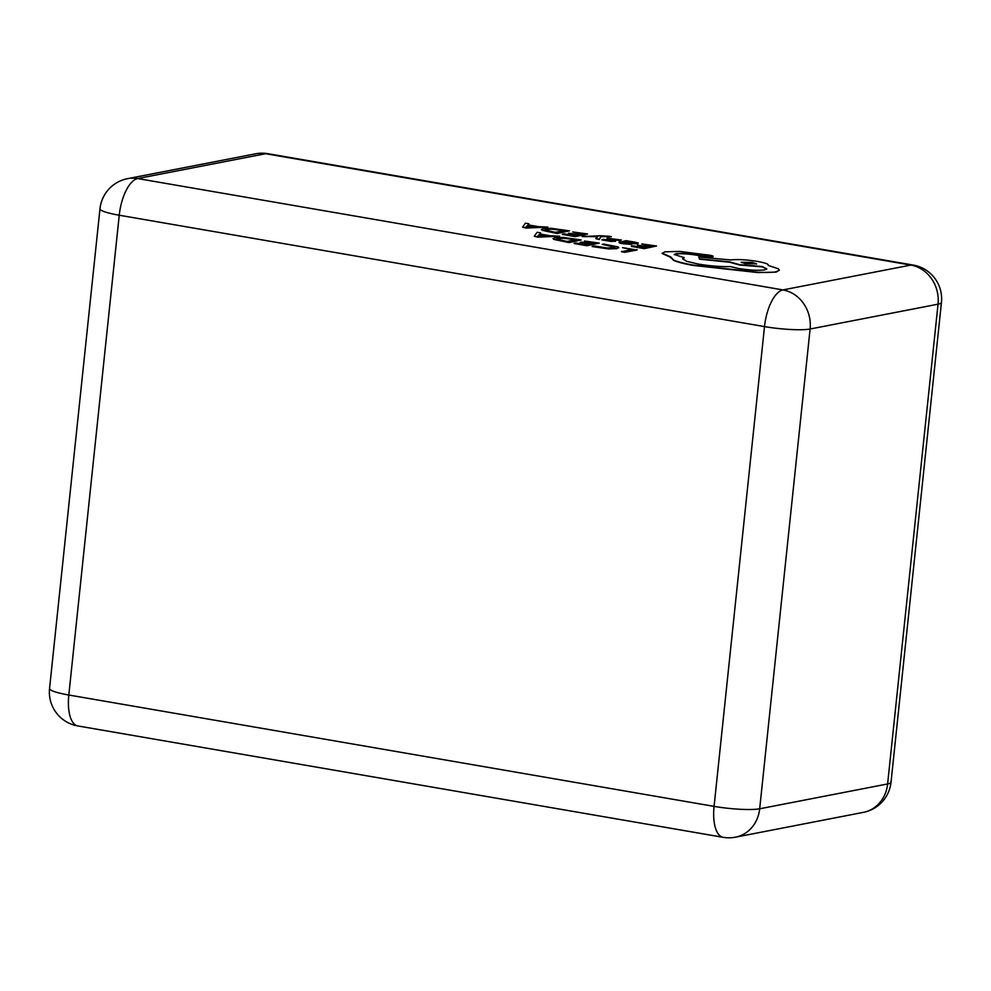 <?xml version="1.0" encoding="UTF-8"?>
<svg xmlns="http://www.w3.org/2000/svg" width="991" height="991" viewBox="0 0 991 991"><rect width="100%" height="100%" fill="white"/><g stroke="black" fill="none" stroke-linecap="round" stroke-linejoin="round"><path stroke-width="1.49" d="M582.163 236.23L598.031 236.341L595.752 238.596L599.233 239.203L601.004 236.341L609.998 236.936L611.373 236.676L609.477 236.304L600.323 235.734L582.126 236.576L597.907 236.663M595.752 238.596L599.196 239.537L600.967 236.676L611.373 236.676M620.193 242.052C617.975 242.473 619.016 243.055 623.302 243.798L631.738 244.43L624.875 243.278C622.472 242.857 621.989 242.522 623.426 242.25L637.82 243.575L638.154 242.968L634.736 242.114L625.878 240.652L619.065 242.522M622.769 242.745L637.783 243.922L638.117 243.303M641.759 243.922L651.942 245.694L647.804 246.474L637.498 245.186L646.405 246.734L642.465 247.477L632.853 245.805L631.403 246.412L644.237 248.642L656.55 245.991L641.759 243.922L650.988 245.867M637.498 245.186L645.451 246.92M592.284 246.226L608.647 248.592L617.009 248.32L618.248 246.92L603.754 244.059L602.243 244.343L614.606 246.66L613.54 247.75L607.235 247.985L593.943 245.904L592.246 246.561L608.61 248.927L616.972 248.654L618.223 247.267M602.243 244.343L614.903 247.279M622.534 247.639L632.456 249.373L621.543 251.764L624.764 252.321L637.04 250.005L622.534 247.639L631.515 249.546M584.479 241.024L594.662 242.795L590.537 243.575L581.63 242.027L589.125 243.848L585.198 244.591L575.585 242.919L574.136 243.513L586.969 245.756L599.282 243.092L584.479 241.024L593.72 242.981M580.218 242.299L588.183 244.021M553.114 238.484L553.969 239.426L568.859 242.597L581.184 239.946L562.938 237.394L554.601 237.605L554.006 239.091L568.896 242.262L581.184 239.946M540.033 234.012L540.652 232.897L537.097 232.278L534.31 236.254L537.754 236.849L559.519 236.18L550.216 235.784L539.835 233.975L540.652 232.897M534.31 236.254L537.717 237.183L559.519 236.18M610.567 239.141L619.709 240.615L621.332 239.971L607.248 238.274L611.967 240.652M609.725 239.649L611.868 240.59L603.395 239.314L601.871 239.933L611.323 241.47L615.696 241.048M607.21 238.62L609.688 239.983M572.773 231.931L582.956 233.703L578.818 234.483L568.5 233.195L577.419 234.743L573.479 235.486L563.867 233.814L562.417 234.421L575.251 236.651L587.564 233.987L572.773 231.931L582.002 233.876M568.5 233.195L576.465 234.917M541.396 229.379L542.25 230.321L557.153 233.504L569.466 230.841L551.219 228.302L542.882 228.512L542.288 229.986L557.19 233.17L569.466 230.841M528.314 224.907L528.934 223.805L525.391 223.186L522.591 227.15L526.035 227.744L547.8 227.075L538.497 226.679L528.116 224.87L528.934 223.805M522.591 227.15L525.998 228.091L547.8 227.075M662.211 253.163L670.87 257.041L673.533 260.001C677.547 261.773 684.063 263.457 693.081 265.055L757.83 272.215C766.018 272.649 772.113 272.5 776.114 271.794L779.397 270.159L778.183 268.697L768.211 265.439C769.078 264.238 765.448 262.9 757.322 261.401C746.037 259.617 737.23 259.147 730.875 259.964L698.754 257.041L699.621 258.874L729.463 261.847L739.769 264.708L762.19 266.517L766.799 268.883L764.779 269.886C758.437 270.704 749.617 270.233 738.332 268.45L730.256 266.567C721.014 266.864 710.299 266.022 698.147 264.027L686.627 261.314L682.65 258.775L684.261 257.66L674.264 254.501L675.837 253.721C680.396 253.089 686.912 253.399 695.409 254.65L712.541 256.681C713.805 256.335 713 255.876 710.113 255.282L679.615 251.404L664.775 251.838L662.174 253.498L670.709 257.35M712.517 257.028L713.161 256.384L712.517 257.028L704.316 256.582L695.372 254.997C686.874 253.733 680.359 253.423 675.812 254.068L674.289 254.675M682.663 258.936L684.261 257.66M698.754 257.041L699.584 259.208L729.426 262.181L739.744 265.055L762.153 266.852L766.737 269.056M670.833 257.375L673.508 260.348C677.522 262.107 684.038 263.792 693.056 265.39L757.805 272.562L776.077 272.129L779.397 270.159M621.58 251.429L624.764 252.321M624.801 251.987L637.077 249.658M618.756 247.861L618.248 246.92M574.173 243.179L586.969 245.756M587.006 245.409L599.282 243.092M553.04 238.645L553.969 239.426M567.1 241.445L576.564 239.649L564.263 237.976L558.032 238.187L557.301 239.314L567.1 241.445M556.657 238.781L557.301 239.314M575.61 239.834L564.226 238.311L557.995 238.521L557.264 239.661M547.8 235.87L539.438 234.409L537.63 236.254L547.8 235.87M546.165 235.92L539.414 234.756L538.187 236.23M631.44 246.078L644.237 248.642M644.274 248.307L656.55 245.991M620.23 241.717C618.012 242.138 619.041 242.721 623.339 243.464L631.775 244.096M622.621 242.572L623.389 242.584M637.783 243.922L638.154 242.968M632.592 243.117L634.649 242.708L632.667 242.213L624.59 242.027L632.592 243.117M634.537 243.055L625.432 241.866M601.896 239.599L615.225 241.123L610.592 238.806L619.709 240.615M619.747 240.28L621.332 239.971M607.248 238.274L606.802 239.066M615.188 241.457L615.721 240.702M562.454 234.087L575.251 236.651M575.288 236.316L587.564 233.987M541.321 229.54L542.25 230.321M555.381 232.34L564.845 230.556L552.544 228.871L546.314 229.082L545.583 230.222L555.381 232.34M544.951 229.677L545.583 230.222M563.904 230.73L552.507 229.218L546.276 229.429L545.545 230.556M536.094 226.766L527.732 225.316L525.911 227.162L536.094 226.766M534.446 226.828L527.695 225.651L526.469 227.125M670.87 257.041L670.634 257.833M752.256 262.417L741.157 262.256L745.455 263.705L756.554 263.879L752.256 262.417L741.231 262.429M756.443 264.027L752.231 262.751M782.927 289.917L910.865 265.08L265.6 153.716L137.662 178.553L782.927 289.917A34.326 14.345 99.8 0 0 764.507 326.596L119.242 215.233L68.813 695.013L714.077 806.377L764.507 326.596A34.326 4.881 6 0 0 810.105 329.012L759.676 808.792L887.614 783.955L938.043 304.175L810.105 329.012A34.326 30.795 79 0 0 782.927 289.917M723.12 837.308A34.326 34.326 0 0 0 735.495 837.184A34.326 30.795 79 0 0 759.676 808.792A34.326 4.881 6 0 1 714.077 806.377A34.326 14.345 99.8 0 0 723.12 837.308L77.843 725.945A34.326 14.345 -80.2 0 1 68.813 695.013A34.326 4.881 6 0 1 49.55 688.534A34.326 34.326 0 0 0 77.843 725.945M891.02 782.246A34.326 4.881 6 0 1 887.614 783.955A34.326 30.795 79 0 1 863.434 812.347A34.326 34.326 0 0 0 891.02 782.246L941.45 302.466A34.326 34.326 0 0 0 913.157 265.055L267.88 153.692A34.326 14.345 99.8 0 0 265.6 153.716A34.326 30.795 79 0 0 255.505 153.816L127.566 178.653A34.326 30.795 79 0 1 137.662 178.553A34.326 14.345 -80.2 0 0 119.242 215.233A34.326 4.881 6 0 1 99.98 208.754L49.55 688.534M913.157 265.055A34.326 14.345 -80.2 0 0 910.865 265.08A34.326 30.795 79 0 1 938.043 304.175A34.326 4.881 6 0 0 941.45 302.466M735.495 837.184L863.434 812.347M127.566 178.653A34.326 34.326 0 0 0 99.98 208.754M267.88 153.692A34.326 34.326 0 0 0 255.505 153.816"/></g></svg>
